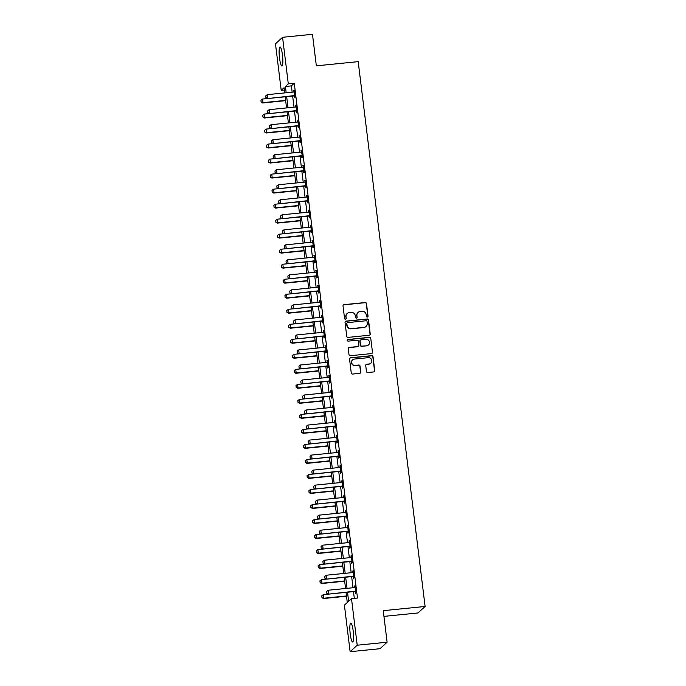 <?xml version="1.0" encoding="UTF-8"?>
<svg xmlns="http://www.w3.org/2000/svg" width="686" height="686" viewBox="0 0 686 686"><rect width="100%" height="100%" fill="white"/><g stroke="black" fill="none" stroke-linecap="round" stroke-linejoin="round"><path stroke-width="1.03" d="M367.319 317.035A0.84 0.823 47.5 0 0 368.039 316.126L366.495 303.598A1.2 1.166 47.5 0 0 365.184 302.535L344.055 304.653A1.2 1.166 47.5 0 0 343.026 305.956L344.561 318.484A0.84 0.823 47.5 0 0 345.95 319.016A0.84 0.823 47.5 0 0 346.207 318.321L346.001 316.7A3.833 3.747 47.5 0 1 349.294 312.55L351.06 312.37A3.833 3.747 47.5 0 1 355.279 315.766L355.477 317.386A0.84 0.823 47.5 0 0 356.866 317.927A0.84 0.823 47.5 0 0 357.123 317.224L356.917 315.603A3.833 3.747 47.5 0 1 360.21 311.453L361.976 311.273A3.833 3.747 47.5 0 1 366.195 314.668L366.393 316.289A0.84 0.823 47.5 0 0 367.319 317.035M367.679 316.906A0.84 0.823 47.5 0 0 367.842 316.306L366.307 303.769A1.2 1.166 47.5 0 0 364.986 302.715L343.858 304.833A1.2 1.166 47.5 0 0 343.3 305.047M345.847 319.101A0.84 0.823 47.5 0 0 346.01 318.493L346.001 316.7M356.763 318.004A0.84 0.823 47.5 0 0 356.926 317.395L356.917 315.603M350.22 633.907A9.518 1.638 84.3 0 1 350.76 623.068A9.518 1.638 84.3 0 1 353.213 631.163A9.518 1.638 84.3 0 1 352.664 642.002A9.518 1.638 84.3 0 1 350.22 633.907M279.485 57.838A9.518 1.638 84.3 0 1 280.034 47A9.518 1.638 84.3 0 1 282.478 55.094A9.518 1.638 84.3 0 1 281.929 65.933A9.518 1.638 84.3 0 1 279.485 57.838M366.453 371.469A1.2 1.166 47.5 0 0 367.773 372.532L373.699 371.932A1.2 1.166 47.5 0 0 374.728 370.637L373.021 356.72A1.2 1.166 47.5 0 0 371.701 355.657L350.572 357.783A1.2 1.166 47.5 0 0 349.543 359.078L351.258 372.995A1.2 1.166 47.5 0 0 352.57 374.059L359.73 373.338A1.2 1.166 47.5 0 0 360.759 372.044L360.03 366.084A1.2 1.166 47.5 0 0 358.709 365.021L355.159 365.381A3.207 3.13 47.5 0 1 352.613 359.858A3.207 3.13 47.5 0 1 354.388 359.07L368.296 357.672A3.207 3.13 47.5 0 1 370.843 363.194A3.207 3.13 47.5 0 1 369.068 363.983L366.753 364.215A1.2 1.166 47.5 0 0 365.724 365.509L366.453 371.469M284.356 90.029L281.2 90.346L275.48 43.793L282.572 37.301L312.473 34.3L316.34 65.839L358.195 61.637L425.097 606.467L383.242 610.669L387.11 642.207L357.217 645.209L350.126 651.7L344.406 605.146L347.279 602.514L346.036 592.378M282.572 37.301L288.291 83.855L285.419 86.487L286.182 92.773M347.51 592.224L348.625 601.288L351.498 598.655L357.475 598.055L294.268 83.255L288.291 83.855M351.498 598.655L357.217 645.209M369.197 335.257A1.2 1.166 47.5 0 0 370.226 333.962L368.519 320.045A1.2 1.166 47.5 0 0 367.199 318.99L346.07 321.108A1.2 1.166 47.5 0 0 345.041 322.403L346.747 336.32A1.2 1.166 47.5 0 0 348.068 337.383L369.197 335.257M370.766 338.387L372.481 352.304A1.2 1.166 47.5 0 1 371.452 353.599L350.323 355.717A1.2 1.166 47.5 0 1 349.002 354.653L348.274 348.702A1.2 1.166 47.5 0 1 349.303 347.408L357.869 346.541A1.2 1.166 47.5 0 0 358.898 345.247L358.409 341.294A1.2 1.166 47.5 0 0 357.097 340.239L348.171 341.131A0.84 0.823 47.5 0 1 347.502 339.69A0.84 0.823 47.5 0 1 347.974 339.484L369.454 337.323A1.2 1.166 47.5 0 1 370.766 338.387L372.481 352.304M294.268 83.255L291.396 85.887L292.167 92.173M292.639 96.049L294.011 107.188M294.483 111.072L295.855 122.202M296.326 126.087L297.698 137.217M298.17 141.102L299.542 152.241M300.014 156.116L301.386 167.255M301.857 171.14L303.229 182.27M303.709 186.155L305.073 197.294M305.553 201.169L306.916 212.308M307.397 216.193L308.76 227.323M309.24 231.208L310.604 242.347M311.084 246.223L312.447 257.361M312.927 261.246L314.291 272.376M314.771 276.261L316.135 287.391M316.615 291.276L317.978 302.415M318.458 306.29L319.822 317.429M320.302 321.314L321.665 332.444M322.146 336.329L323.509 347.468M323.989 351.343L325.353 362.482M325.833 366.367L327.196 377.497M327.676 381.382L329.04 392.521M329.52 396.397L330.884 407.535M331.364 411.42L332.727 422.55M333.207 426.435L334.571 437.574M335.051 441.45L336.423 452.589M336.895 456.473L338.267 467.603M338.738 471.488L340.11 482.618M340.582 486.503L341.954 497.642M342.425 501.517L343.797 512.656M344.269 516.541L345.641 527.671M346.113 531.556L347.485 542.695M347.956 546.571L349.328 557.709M349.8 561.594L351.172 572.724M351.644 576.609L353.016 587.748M353.487 591.624L354.319 598.372M294.285 95.997L294.5 97.746L294.98 97.301L294.097 90.098L293.797 91.993M296.129 111.012L296.343 112.761L296.824 112.324L295.94 105.112L295.64 107.016M297.973 126.027L298.187 127.776L298.667 127.339L297.784 120.127L297.484 122.031M299.816 141.05L300.031 142.791L300.511 142.354L299.628 135.151L299.328 137.046M301.66 156.065L301.874 157.814L302.355 157.377L301.471 150.165L301.171 152.069M303.504 171.08L303.718 172.829L304.198 172.392L303.315 165.18L303.015 167.084M305.347 186.103L305.562 187.844L306.042 187.407L305.159 180.204L304.858 182.099M307.191 201.118L307.414 202.867L307.885 202.43L307.002 195.218L306.702 197.122M309.043 216.133L309.257 217.882L309.729 217.445L308.846 210.233L308.546 212.137M310.887 231.148L311.101 232.897L311.573 232.46L310.689 225.257L310.389 227.152M312.73 246.171L312.945 247.92L313.425 247.475L312.533 240.272L312.233 242.167M314.574 261.186L314.788 262.935L315.268 262.498L314.377 255.286L314.077 257.19M316.418 276.201L316.632 277.95L317.112 277.513L316.22 270.301L315.92 272.205M318.261 291.224L318.476 292.973L318.956 292.528L318.064 285.325L317.764 287.22M320.105 306.239L320.319 307.988L320.799 307.551L319.908 300.339L319.607 302.243M321.948 321.254L322.163 323.003L322.643 322.566L321.751 315.354L321.451 317.258M323.792 336.277L324.006 338.018L324.487 337.581L323.595 330.378L323.303 332.273M325.636 351.292L325.85 353.041L326.33 352.604L325.447 345.392L325.147 347.296M327.479 366.307L327.694 368.056L328.174 367.619L327.291 360.407L326.99 362.311M329.323 381.33L329.537 383.071L330.017 382.634L329.134 375.431L328.834 377.326M331.166 396.345L331.381 398.094L331.861 397.648L330.978 390.445L330.678 392.341M333.01 411.36L333.225 413.109L333.705 412.672L332.821 405.46L332.521 407.364M334.854 426.375L335.068 428.124L335.548 427.687L334.665 420.475L334.365 422.379M336.697 441.398L336.912 443.147L337.392 442.702L336.509 435.499L336.209 437.394M338.541 456.413L338.755 458.162L339.236 457.725L338.352 450.513L338.052 452.417M340.385 471.428L340.599 473.177L341.079 472.74L340.196 465.528L339.896 467.432M342.228 486.451L342.443 488.192L342.923 487.755L342.04 480.552L341.739 482.447M344.072 501.466L344.286 503.215L344.766 502.778L343.883 495.566L343.583 497.47M345.916 516.481L346.13 518.23L346.61 517.793L345.727 510.581L345.427 512.485M347.759 531.504L347.974 533.245L348.454 532.808L347.57 525.605L347.27 527.5M349.603 546.519L349.817 548.268L350.297 547.831L349.414 540.619L349.114 542.515M351.446 561.534L351.661 563.283L352.141 562.846L351.258 555.634L350.958 557.538M353.29 576.549L353.504 578.298L353.985 577.861L353.101 570.658L352.801 572.553M355.134 591.572L355.348 593.321L355.828 592.875L354.945 585.673L354.645 587.568M383.937 616.38L417.997 612.958L425.097 606.467M387.11 642.207L380.018 648.699L350.126 651.7M284.707 92.919L284.073 87.714L281.2 90.346M345.564 588.494L344.192 577.355M343.72 573.479L342.348 562.34M341.868 558.455L340.505 547.325M340.024 543.441L338.661 532.302M338.181 528.426L336.817 517.287M336.337 513.402L334.974 502.272M334.494 498.388L333.13 487.249M332.65 483.373L331.287 472.234M330.806 468.349L329.443 457.219M328.963 453.335L327.599 442.196M327.119 438.32L325.756 427.181M325.275 423.296L323.912 412.166M323.432 408.281L322.068 397.151M321.588 393.267L320.225 382.128M319.745 378.252L318.381 367.113M317.901 363.228L316.538 352.098M316.057 348.214L314.694 337.075M314.214 333.199L312.85 322.06M312.37 318.175L311.007 307.045M310.526 303.161L309.154 292.022M308.683 288.146L307.311 277.007M306.839 273.122L305.467 261.992M304.996 258.108L303.624 246.977M303.152 243.093L301.78 231.954M301.308 228.078L299.936 216.939M299.465 213.054L298.093 201.924M297.621 198.04L296.249 186.901M295.777 183.025L294.405 171.886M293.934 168.001L292.562 156.871M292.09 152.987L290.718 141.848M290.247 137.972L288.875 126.833M288.403 122.948L287.031 111.818M286.551 107.934L285.187 96.803M286.662 96.649L288.026 107.788M288.506 111.672L289.878 122.803M290.35 126.687L291.721 137.817M292.193 141.702L293.565 152.841M294.037 156.717L295.409 167.856M295.88 171.74L297.252 182.87M297.724 186.755L299.096 197.894M299.568 201.77L300.94 212.909M301.411 216.793L302.783 227.924M303.255 231.808L304.627 242.947M305.099 246.823L306.471 257.962M306.942 261.846L308.314 272.977M308.786 276.861L310.158 287.991M310.629 291.876L312.001 303.015M312.473 306.891L313.845 318.03M314.325 321.914L315.689 333.044M316.169 336.929L317.532 348.068M318.012 351.944L319.376 363.083M319.856 366.967L321.22 378.097M321.7 381.982L323.063 393.121M323.543 396.997L324.907 408.136M325.387 412.02L326.75 423.151M327.231 427.035L328.594 438.174M329.074 442.05L330.438 453.189M330.918 457.073L332.281 468.204M332.761 472.088L334.125 483.218M334.605 487.103L335.969 498.242M336.449 502.118L337.812 513.257M338.292 517.141L339.656 528.271M340.136 532.156L341.499 543.295M341.98 547.171L343.343 558.31M343.823 562.194L345.187 573.325M345.667 577.209L347.039 588.348M291.396 85.887L285.419 86.487M293.617 90.535L294.14 90.483M295.46 105.55L295.992 105.498M297.304 120.573L297.835 120.513M299.147 135.588L299.679 135.536M300.991 150.603L301.523 150.551M302.835 165.618L303.366 165.566M304.678 180.641L305.21 180.59M306.522 195.656L307.054 195.604M308.366 210.671L308.897 210.619M310.209 225.694L310.741 225.643M312.053 240.709L312.584 240.657M313.896 255.724L314.428 255.672M315.74 270.747L316.272 270.687M317.592 285.762L318.115 285.71M319.436 300.777L319.959 300.725M321.28 315.8L321.803 315.74M323.123 330.815L323.646 330.763M324.967 345.83L325.49 345.778M326.81 360.845L327.333 360.793M328.654 375.868L329.177 375.817M330.498 390.883L331.021 390.831M332.341 405.898L332.864 405.846M334.185 420.921L334.708 420.861M336.029 435.936L336.552 435.884M337.872 450.951L338.395 450.899M339.716 465.974L340.239 465.914M341.559 480.989L342.082 480.937M343.403 496.004L343.926 495.952M345.247 511.019L345.77 510.967M347.09 526.042L347.613 525.99M348.934 541.057L349.457 541.005M350.778 556.072L351.309 556.02M352.621 571.095L353.153 571.035M354.465 586.11L354.996 586.058M358.092 312.396L357.895 312.576A3.833 3.747 47.5 0 0 356.729 315.774M347.176 313.493L346.979 313.665A3.833 3.747 47.5 0 0 345.813 316.872M369.763 335.042A1.2 1.166 47.5 0 0 370.037 334.142L368.322 320.225A1.2 1.166 47.5 0 0 367.01 319.161L345.881 321.28A1.2 1.166 47.5 0 0 345.315 321.494M367.036 321.511A0.84 0.823 47.5 0 0 366.11 320.765L347.562 322.626A0.84 0.823 47.5 0 0 346.842 323.535L347.056 325.25A3.833 3.747 47.5 0 0 351.275 328.645L363.949 327.368A3.833 3.747 47.5 0 0 367.242 323.217L367.036 321.511M347.099 322.832L346.91 323.012A0.84 0.823 47.5 0 0 346.653 323.715L346.842 323.535M366.075 326.425L365.887 326.596A3.833 3.747 47.5 0 1 363.76 327.548L351.086 328.817A3.833 3.747 47.5 0 1 346.859 325.421L346.653 323.715M372.009 353.384A1.2 1.166 47.5 0 0 372.284 352.475M358.529 346.25L358.341 346.421A1.2 1.166 47.5 0 1 357.68 346.722L349.105 347.579A1.2 1.166 47.5 0 0 348.548 347.793M370.577 338.558A1.2 1.166 47.5 0 0 369.257 337.495L347.776 339.656A0.84 0.823 47.5 0 0 347.416 339.784M366.761 345.65A3.207 3.13 47.5 0 0 369.24 341.216A3.207 3.13 47.5 0 0 365.99 339.338L361.085 339.836A1.2 1.166 47.5 0 0 360.056 341.131L360.544 345.084A1.2 1.166 47.5 0 0 361.856 346.147L366.564 345.83A3.207 3.13 47.5 0 0 368.348 345.032L368.536 344.861M360.424 340.127L360.227 340.307A1.2 1.166 47.5 0 0 359.867 341.311L360.056 341.131M366.564 345.83L361.668 346.319A1.2 1.166 47.5 0 1 360.347 345.255L359.867 341.311M370.843 363.194L370.654 363.366A3.207 3.13 47.5 0 1 368.879 364.155L366.564 364.395A1.2 1.166 47.5 0 0 365.998 364.609M352.613 359.858L352.415 360.039A3.207 3.13 47.5 0 0 354.971 365.552L355.159 365.381M360.296 373.124A1.2 1.166 47.5 0 0 360.57 372.215L359.841 366.264A1.2 1.166 47.5 0 0 358.521 365.201L354.971 365.552M374.264 371.718A1.2 1.166 47.5 0 0 374.539 370.809L372.832 356.9A1.2 1.166 47.5 0 0 371.512 355.837L350.383 357.955A1.2 1.166 47.5 0 0 349.817 358.169M267.403 98.561L262.549 99.05L262.995 102.651L285.625 100.379M261.186 102.043L260.963 100.233L261.126 102.094L262.995 102.651L262.652 102.969L285.659 100.653M262.549 99.05L260.963 100.233M261.126 102.094L262.652 102.969M265.756 95.851L265.919 97.704L265.756 95.851L267.343 94.659L293.651 92.018A1.218 1.192 47.5 0 0 294.011 91.924L294.303 91.795M294.783 95.714L294.466 95.646A1.218 1.192 47.5 0 0 294.097 95.62L267.446 98.578L265.919 97.704M294.834 96.109L294.123 95.963A1.218 1.192 47.5 0 0 293.754 95.937L267.446 98.578M267.343 94.659L267.789 98.261L265.979 97.652M269.246 113.576L264.393 114.065L264.839 117.666L287.468 115.394M263.03 117.057L262.807 115.257L262.97 117.109L264.839 117.666L264.496 117.983L287.503 115.677M264.393 114.065L262.807 115.257M262.97 117.109L264.496 117.983M271.09 128.599L266.237 129.079L266.683 132.69L289.312 130.417M264.873 132.072L264.65 130.271L264.813 132.124L266.683 132.69L266.34 133.007L289.346 130.692M266.237 129.079L264.65 130.271M264.813 132.124L266.34 133.007M272.942 143.614L268.08 144.103L268.526 147.704L291.156 145.432M266.717 147.087L266.494 145.286L266.657 147.147L268.526 147.704L268.183 148.022L291.19 145.706M268.08 144.103L266.494 145.286M266.657 147.147L268.183 148.022M267.6 110.866L267.763 112.718L267.6 110.866L269.186 109.674L295.495 107.033A1.218 1.192 47.5 0 0 295.855 106.947L296.146 106.81M296.626 110.729L296.309 110.66A1.218 1.192 47.5 0 0 295.94 110.643L269.289 113.602L267.763 112.718M296.678 111.132L295.966 110.978A1.218 1.192 47.5 0 0 295.597 110.961L269.289 113.602M269.186 109.674L269.632 113.284L267.823 112.667M269.444 125.881L269.607 127.742L269.444 125.881L271.03 124.698L297.338 122.057A1.218 1.192 47.5 0 0 297.698 121.962L297.99 121.834M298.47 125.744L298.153 125.675A1.218 1.192 47.5 0 0 297.784 125.658L271.133 128.616L269.607 127.742M298.521 126.147L297.81 125.992A1.218 1.192 47.5 0 0 297.441 125.975L271.133 128.616M271.03 124.698L271.476 128.299L269.667 127.69M271.287 140.904L271.45 142.757L271.287 140.904L272.874 139.712L299.182 137.071A1.218 1.192 47.5 0 0 299.542 136.977L299.833 136.848M300.314 140.767L299.996 140.699A1.218 1.192 47.5 0 0 299.628 140.673L272.977 143.631L271.45 142.757M300.365 141.162L299.653 141.016A1.218 1.192 47.5 0 0 299.285 140.99L272.977 143.631M272.874 139.712L273.32 143.314L271.51 142.705M274.786 158.629L269.924 159.118L270.37 162.719L292.999 160.447M268.56 162.11L268.337 160.31L268.5 162.162L270.37 162.719L270.027 163.036L293.033 160.73M269.924 159.118L268.337 160.31M268.5 162.162L270.027 163.036M273.131 155.919L273.294 157.771L273.131 155.919L274.717 154.727L301.025 152.086A1.218 1.192 47.5 0 0 301.386 152L301.677 151.863M302.166 155.782L301.84 155.713A1.218 1.192 47.5 0 0 301.471 155.696L274.82 158.655L273.294 157.771M302.209 156.176L301.497 156.031A1.218 1.192 47.5 0 0 301.128 156.005L274.82 158.655M274.717 154.727L275.163 158.337L273.354 157.72M276.63 173.644L271.767 174.133L272.213 177.743L294.843 175.47M270.404 177.125L270.181 175.324L270.344 177.177L272.213 177.743L271.87 178.051L294.877 175.745M271.767 174.133L270.181 175.324M270.344 177.177L271.87 178.051M278.473 188.667L273.611 189.156L274.057 192.757L296.695 190.485M272.248 192.14L272.025 190.339L272.188 192.2L274.057 192.757L273.714 193.075L296.721 190.759M273.611 189.156L272.025 190.339M272.188 192.2L273.714 193.075M280.317 203.682L275.455 204.171L275.901 207.772L298.539 205.5M274.091 207.163L273.868 205.363L274.031 207.215L275.901 207.772L275.558 208.09L298.573 205.783M275.455 204.171L273.868 205.363M274.031 207.215L275.558 208.09M282.16 218.697L277.298 219.186L277.744 222.796L300.382 220.523M275.935 222.178L275.712 220.377L275.875 222.23L277.744 222.796L277.401 223.104L300.417 220.798M277.298 219.186L275.712 220.377M275.875 222.23L277.401 223.104M284.004 233.72L279.151 234.209L279.588 237.81L302.226 235.538M277.779 237.193L277.556 235.392L277.719 237.245L279.588 237.81L279.245 238.128L302.26 235.812M279.151 234.209L277.556 235.392M277.719 237.245L279.245 238.128M274.975 170.934L275.137 172.795L274.975 170.934L276.561 169.751L302.869 167.11A1.218 1.192 47.5 0 0 303.229 167.015L303.521 166.887M304.009 170.797L303.684 170.728A1.218 1.192 47.5 0 0 303.315 170.711L276.664 173.669L275.137 172.795M304.052 171.2L303.341 171.046A1.218 1.192 47.5 0 0 302.972 171.028L276.664 173.669M276.561 169.751L277.007 173.352L275.197 172.735M276.818 185.957L276.981 187.81L276.818 185.957L278.405 184.766L304.713 182.124A1.218 1.192 47.5 0 0 305.073 182.03L305.373 181.901M305.853 185.812L305.527 185.752A1.218 1.192 47.5 0 0 305.159 185.726L278.507 188.684L276.981 187.81M305.896 186.215L305.184 186.06A1.218 1.192 47.5 0 0 304.816 186.043L278.507 188.684M278.405 184.766L278.85 188.367L277.041 187.758M278.662 200.972L278.825 202.824L278.662 200.972L280.248 199.78L306.556 197.139A1.218 1.192 47.5 0 0 306.916 197.045L307.217 196.916M307.697 200.835L307.371 200.766A1.218 1.192 47.5 0 0 307.002 200.749L280.351 203.699L278.825 202.824M307.74 201.23L307.028 201.084A1.218 1.192 47.5 0 0 306.659 201.058L280.351 203.699M280.248 199.78L280.694 203.39L278.885 202.773M280.505 215.987L280.668 217.848L280.505 215.987L282.092 214.804L308.4 212.163A1.218 1.192 47.5 0 0 308.76 212.068L309.06 211.94M309.54 215.85L309.215 215.781A1.218 1.192 47.5 0 0 308.846 215.764L282.195 218.723L280.668 217.848M309.583 216.253L308.872 216.099A1.218 1.192 47.5 0 0 308.503 216.081L282.195 218.723M282.092 214.804L282.538 218.405L280.728 217.788M282.349 231.01L282.512 232.863L282.349 231.01L283.935 229.819L310.252 227.177A1.218 1.192 47.5 0 0 310.604 227.083L310.904 226.955M311.384 230.865L311.058 230.805A1.218 1.192 47.5 0 0 310.689 230.779L284.038 233.737L282.512 232.863M311.427 231.268L310.715 231.113A1.218 1.192 47.5 0 0 310.346 231.096L284.038 233.737M283.935 229.819L284.381 233.42L282.572 232.811M285.848 248.735L280.994 249.224L281.432 252.825L304.07 250.553M279.622 252.216L279.399 250.407L279.562 252.268L281.432 252.825L281.089 253.143L304.104 250.836M280.994 249.224L279.399 250.407M279.562 252.268L281.089 253.143M284.193 246.025L284.356 247.878L284.193 246.025L285.779 244.833L312.096 242.192A1.218 1.192 47.5 0 0 312.447 242.098L312.747 241.969M313.228 245.888L312.902 245.82A1.218 1.192 47.5 0 0 312.533 245.794L285.882 248.752L284.356 247.878M313.27 246.283L312.559 246.137A1.218 1.192 47.5 0 0 312.19 246.111L285.882 248.752M285.779 244.833L286.225 248.435L284.416 247.826M287.691 263.75L282.838 264.239L283.275 267.84L305.913 265.568M281.466 267.231L281.243 265.431L281.414 267.283L283.275 267.84L282.932 268.157L305.947 265.851M282.838 264.239L281.243 265.431M281.414 267.283L282.932 268.157M286.036 261.04L286.199 262.892L286.036 261.04L287.631 259.848L313.939 257.207A1.218 1.192 47.5 0 0 314.291 257.121L314.591 256.984M315.071 260.903L314.745 260.834A1.218 1.192 47.5 0 0 314.377 260.817L287.726 263.776L286.199 262.892M315.114 261.306L314.402 261.152A1.218 1.192 47.5 0 0 314.034 261.134L287.726 263.776M287.631 259.848L288.069 263.458L286.259 262.841M289.535 278.773L284.681 279.253L285.119 282.864L307.757 280.591M283.309 282.246L283.086 280.445L283.258 282.298L285.119 282.864L284.776 283.181L307.791 280.866M284.681 279.253L283.086 280.445M283.258 282.298L284.776 283.181M287.88 276.055L288.043 277.916L287.88 276.055L289.475 274.872L315.783 272.231A1.218 1.192 47.5 0 0 316.135 272.136L316.435 272.008M316.915 275.918L316.589 275.849A1.218 1.192 47.5 0 0 316.22 275.832L289.569 278.79L288.043 277.916M316.958 276.321L316.246 276.166A1.218 1.192 47.5 0 0 315.877 276.149L289.569 278.79M289.475 274.872L289.912 278.473L288.103 277.864M291.379 293.788L286.525 294.277L286.962 297.878L309.6 295.606M285.153 297.27L284.93 295.46L285.102 297.321L286.962 297.878L286.619 298.196L309.635 295.88M286.525 294.277L284.93 295.46M285.102 297.321L286.619 298.196M289.724 291.078L289.895 292.931L289.724 291.078L291.318 289.886L317.627 287.245A1.218 1.192 47.5 0 0 317.978 287.151L318.278 287.022M318.758 290.941L318.433 290.873A1.218 1.192 47.5 0 0 318.064 290.847L291.413 293.805L289.895 292.931M318.81 291.336L318.09 291.19A1.218 1.192 47.5 0 0 317.721 291.164L291.413 293.805M291.318 289.886L291.756 293.488L289.946 292.879M293.222 308.803L288.369 309.292L288.806 312.893L311.444 310.621M286.997 312.284L286.782 310.484L286.945 312.336L288.806 312.893L288.463 313.21L311.478 310.904M288.369 309.292L286.782 310.484M286.945 312.336L288.463 313.21M291.567 306.093L291.739 307.945L291.567 306.093L293.162 304.901L319.47 302.26A1.218 1.192 47.5 0 0 319.822 302.174L320.122 302.037M320.602 305.956L320.276 305.887A1.218 1.192 47.5 0 0 319.908 305.87L293.256 308.829L291.739 307.945M320.654 306.35L319.933 306.205A1.218 1.192 47.5 0 0 319.565 306.188L293.256 308.829M293.162 304.901L293.599 308.511L291.79 307.894M295.066 323.818L290.212 324.307L290.65 327.917L313.288 325.644M288.84 327.299L288.626 325.498L288.789 327.351L290.65 327.917L290.307 328.225L313.322 325.919M290.212 324.307L288.626 325.498M288.789 327.351L290.307 328.225M293.419 321.108L293.582 322.969L293.419 321.108L295.006 319.925L321.314 317.284A1.218 1.192 47.5 0 0 321.665 317.189L321.966 317.061M322.446 320.971L322.12 320.902A1.218 1.192 47.5 0 0 321.751 320.885L295.1 323.843L293.582 322.969M322.497 321.374L321.777 321.22A1.218 1.192 47.5 0 0 321.408 321.202L295.1 323.843M295.006 319.925L295.443 323.526L293.634 322.909M296.909 338.841L292.056 339.33L292.493 342.931L315.131 340.659M290.684 342.314L290.47 340.513L290.632 342.374L292.493 342.931L292.15 343.249L315.166 340.933M292.056 339.33L290.47 340.513M290.632 342.374L292.15 343.249M298.753 353.856L293.9 354.345L294.337 357.946L316.975 355.674M292.528 357.337L292.313 355.537L292.476 357.389L294.337 357.946L293.994 358.264L317.009 355.957M293.9 354.345L292.313 355.537M292.476 357.389L293.994 358.264M300.597 368.871L295.743 369.36L296.18 372.97L318.819 370.697M294.371 372.352L294.157 370.551L294.32 372.404L296.18 372.97L295.838 373.278L318.853 370.972M295.743 369.36L294.157 370.551M294.32 372.404L295.838 373.278M302.44 383.894L297.587 384.383L298.024 387.984L320.662 385.712M296.215 387.367L296 385.566L296.163 387.419L298.024 387.984L297.681 388.302L320.696 385.986M297.587 384.383L296 385.566M296.163 387.419L297.681 388.302M304.284 398.909L299.43 399.398L299.868 402.999L322.506 400.727M298.067 402.39L297.844 400.581L298.007 402.442L299.868 402.999L299.525 403.317L322.54 401.01M299.43 399.398L297.844 400.581M298.007 402.442L299.525 403.317M306.127 413.924L301.274 414.413L301.72 418.014L324.349 415.742M299.911 417.405L299.688 415.605L299.851 417.457L301.72 418.014L301.368 418.331L324.384 416.025M301.274 414.413L299.688 415.605M299.851 417.457L301.368 418.331M307.971 428.947L303.118 429.427L303.564 433.038L326.193 430.765M301.754 432.42L301.531 430.619L301.694 432.472L303.564 433.038L303.212 433.355L326.227 431.04M303.118 429.427L301.531 430.619M301.694 432.472L303.212 433.355M309.815 443.962L304.961 444.451L305.407 448.052L328.037 445.78M303.598 447.443L303.375 445.634L303.538 447.495L305.407 448.052L305.056 448.37L328.071 446.054M304.961 444.451L303.375 445.634M303.538 447.495L305.056 448.37M311.658 458.977L306.805 459.466L307.251 463.067L329.88 460.795M305.442 462.458L305.219 460.658L305.381 462.51L307.251 463.067L306.899 463.384L329.915 461.078M306.805 459.466L305.219 460.658M305.381 462.51L306.899 463.384M295.263 336.131L295.426 337.984L295.263 336.131L296.849 334.94L323.157 332.298A1.218 1.192 47.5 0 0 323.509 332.204L323.809 332.075M324.289 335.994L323.964 335.926A1.218 1.192 47.5 0 0 323.595 335.9L296.944 338.858L295.426 337.984M324.341 336.389L323.62 336.234A1.218 1.192 47.5 0 0 323.252 336.217L296.944 338.858M296.849 334.94L297.287 338.541L295.477 337.932M297.107 351.146L297.27 352.998L297.107 351.146L298.693 349.954L325.001 347.313A1.218 1.192 47.5 0 0 325.353 347.219L325.653 347.09M326.133 351.009L325.807 350.94A1.218 1.192 47.5 0 0 325.438 350.923L298.787 353.873L297.27 352.998M326.184 351.404L325.464 351.258A1.218 1.192 47.5 0 0 325.095 351.232L298.787 353.873M298.693 349.954L299.13 353.564L297.321 352.947M298.95 366.161L299.113 368.022L298.95 366.161L300.537 364.978L326.845 362.337A1.218 1.192 47.5 0 0 327.196 362.242L327.496 362.114M327.977 366.024L327.651 365.955A1.218 1.192 47.5 0 0 327.282 365.938L300.631 368.897L299.113 368.022M328.028 366.427L327.308 366.273A1.218 1.192 47.5 0 0 326.939 366.255L300.631 368.897M300.537 364.978L300.974 368.579L299.165 367.962M300.794 381.184L300.957 383.037L300.794 381.184L302.38 379.993L328.688 377.351A1.218 1.192 47.5 0 0 329.04 377.257L329.34 377.129M329.82 381.039L329.503 380.979A1.218 1.192 47.5 0 0 329.126 380.953L302.475 383.911L300.957 383.037M329.872 381.442L329.151 381.287A1.218 1.192 47.5 0 0 328.783 381.27L302.475 383.911M302.38 379.993L302.818 383.594L301.008 382.985M302.637 396.199L302.8 398.052L302.637 396.199L304.224 395.007L330.532 392.366A1.218 1.192 47.5 0 0 330.884 392.272L331.184 392.143M331.664 396.062L331.347 395.994A1.218 1.192 47.5 0 0 330.969 395.968L304.318 398.926L302.8 398.052M331.715 396.457L330.995 396.311A1.218 1.192 47.5 0 0 330.626 396.285L304.318 398.926M304.224 395.007L304.661 398.617L302.852 398M304.481 411.214L304.644 413.066L304.481 411.214L306.067 410.031L332.376 407.381A1.218 1.192 47.5 0 0 332.727 407.295L333.027 407.167M333.507 411.077L333.19 411.008A1.218 1.192 47.5 0 0 332.821 410.991L306.162 413.95L304.644 413.066M333.559 411.48L332.839 411.326A1.218 1.192 47.5 0 0 332.47 411.308L306.162 413.95M306.067 410.031L306.505 413.632L304.704 413.015M306.325 426.229L306.488 428.09L306.325 426.229L307.911 425.046L334.219 422.405A1.218 1.192 47.5 0 0 334.571 422.31L334.871 422.182M335.351 426.092L335.034 426.023A1.218 1.192 47.5 0 0 334.665 426.006L308.005 428.964L306.488 428.09M335.403 426.495L334.682 426.34A1.218 1.192 47.5 0 0 334.314 426.323L308.005 428.964M307.911 425.046L308.357 428.647L306.548 428.038M308.168 441.252L308.331 443.105L308.168 441.252L309.755 440.06L336.063 437.419A1.218 1.192 47.5 0 0 336.414 437.325L336.715 437.196M337.195 441.115L336.877 441.047A1.218 1.192 47.5 0 0 336.509 441.021L309.849 443.979L308.331 443.105M337.246 441.51L336.526 441.364A1.218 1.192 47.5 0 0 336.157 441.338L309.849 443.979M309.755 440.06L310.201 443.662L308.391 443.053M310.012 456.267L310.175 458.119L310.012 456.267L311.598 455.075L337.906 452.434A1.218 1.192 47.5 0 0 338.258 452.348L338.558 452.211M339.038 456.13L338.721 456.061A1.218 1.192 47.5 0 0 338.352 456.044L311.693 459.003L310.175 458.119M339.09 456.524L338.37 456.379A1.218 1.192 47.5 0 0 338.001 456.362L311.693 459.003M311.598 455.075L312.044 458.685L310.235 458.068M313.502 474L308.649 474.48L309.094 478.091L331.724 475.818M307.285 477.473L307.062 475.672L307.225 477.525L309.094 478.091L308.743 478.408L331.758 476.093M308.649 474.48L307.062 475.672M307.225 477.525L308.743 478.408M311.856 471.282L312.019 473.143L311.856 471.282L313.442 470.099L339.75 467.458A1.218 1.192 47.5 0 0 340.102 467.363L340.402 467.235M340.882 471.145L340.565 471.076A1.218 1.192 47.5 0 0 340.196 471.059L313.536 474.017L312.019 473.143M340.933 471.548L340.213 471.393A1.218 1.192 47.5 0 0 339.844 471.376L313.536 474.017M313.442 470.099L313.888 473.7L312.079 473.091M315.346 489.015L310.492 489.504L310.938 493.105L333.567 490.833M309.129 492.488L308.906 490.687L309.069 492.548L310.938 493.105L310.587 493.423L333.602 491.107M310.492 489.504L308.906 490.687M309.069 492.548L310.587 493.423M313.699 486.305L313.862 488.158L313.699 486.305L315.286 485.113L341.594 482.472A1.218 1.192 47.5 0 0 341.954 482.378L342.245 482.249M342.726 486.168L342.408 486.1A1.218 1.192 47.5 0 0 342.04 486.074L315.38 489.032L313.862 488.158M342.777 486.563L342.065 486.408A1.218 1.192 47.5 0 0 341.688 486.391L315.38 489.032M315.286 485.113L315.731 488.715L313.922 488.106M317.189 504.03L312.336 504.519L312.782 508.12L335.411 505.848M310.972 507.511L310.749 505.711L310.912 507.563L312.782 508.12L312.43 508.437L335.445 506.131M312.336 504.519L310.749 505.711M310.912 507.563L312.43 508.437M315.543 501.32L315.706 503.172L315.543 501.32L317.129 500.128L343.437 497.487A1.218 1.192 47.5 0 0 343.797 497.393L344.089 497.264M344.569 501.183L344.252 501.114A1.218 1.192 47.5 0 0 343.883 501.097L317.224 504.047L315.706 503.172M344.621 501.577L343.909 501.432A1.218 1.192 47.5 0 0 343.532 501.406L317.224 504.047M317.129 500.128L317.575 503.738L315.766 503.121M319.033 519.045L314.179 519.534L314.625 523.144L337.255 520.871M312.816 522.526L312.593 520.725L312.756 522.578L314.625 523.144L314.274 523.452L337.289 521.146M314.179 519.534L312.593 520.725M312.756 522.578L314.274 523.452M317.386 516.335L317.549 518.196L317.386 516.335L318.973 515.152L345.281 512.511A1.218 1.192 47.5 0 0 345.641 512.416L345.933 512.288M346.413 516.198L346.096 516.129A1.218 1.192 47.5 0 0 345.727 516.112L319.067 519.07L317.549 518.196M346.464 516.601L345.753 516.447A1.218 1.192 47.5 0 0 345.384 516.429L319.067 519.07M318.973 515.152L319.419 518.753L317.609 518.136M320.877 534.068L316.023 534.557L316.469 538.158L339.098 535.886M314.66 537.541L314.437 535.74L314.6 537.592L316.469 538.158L316.126 538.476L339.133 536.16M316.023 534.557L314.437 535.74M314.6 537.592L316.126 538.476M319.23 531.358L319.393 533.211L319.23 531.358L320.816 530.167L347.125 527.525A1.218 1.192 47.5 0 0 347.485 527.431L347.776 527.302M348.256 531.213L347.939 531.153A1.218 1.192 47.5 0 0 347.57 531.127L320.911 534.085L319.393 533.211M348.308 531.616L347.596 531.461A1.218 1.192 47.5 0 0 347.227 531.444L320.911 534.085M320.816 530.167L321.262 533.768L319.453 533.159M322.72 549.083L317.867 549.572L318.313 553.173L340.942 550.901M316.503 552.564L316.28 550.764L316.443 552.616L318.313 553.173L317.97 553.491L340.976 551.184M317.867 549.572L316.28 550.764M316.443 552.616L317.97 553.491M321.074 546.373L321.237 548.225L321.074 546.373L322.66 545.181L348.968 542.54A1.218 1.192 47.5 0 0 349.328 542.446L349.62 542.317M350.1 546.236L349.783 546.167A1.218 1.192 47.5 0 0 349.414 546.15L322.763 549.1L321.237 548.225M350.152 546.631L349.44 546.485A1.218 1.192 47.5 0 0 349.071 546.459L322.763 549.1M322.66 545.181L323.106 548.791L321.297 548.174M324.564 564.098L319.71 564.587L320.156 568.188L342.786 565.916M318.347 567.579L318.124 565.779L318.287 567.631L320.156 568.188L319.813 568.505L342.82 566.199M319.71 564.587L318.124 565.779M318.287 567.631L319.813 568.505M322.917 561.388L323.08 563.24L322.917 561.388L324.504 560.205L350.812 557.564A1.218 1.192 47.5 0 0 351.172 557.469L351.464 557.341M351.944 561.251L351.626 561.182A1.218 1.192 47.5 0 0 351.258 561.165L324.607 564.124L323.08 563.24M351.995 561.654L351.283 561.5A1.218 1.192 47.5 0 0 350.915 561.482L324.607 564.124M324.504 560.205L324.95 563.806L323.14 563.189M326.407 579.121L321.554 579.601L322 583.211L344.629 580.939M320.19 582.594L319.968 580.793L320.13 582.646L322 583.211L321.657 583.529L344.664 581.213M321.554 579.601L319.968 580.793M320.13 582.646L321.657 583.529M324.761 576.403L324.924 578.264L324.761 576.403L326.347 575.22L352.655 572.578A1.218 1.192 47.5 0 0 353.016 572.484L353.307 572.356M353.787 576.266L353.47 576.197A1.218 1.192 47.5 0 0 353.101 576.18L326.45 579.138L324.924 578.264M353.839 576.669L353.127 576.514A1.218 1.192 47.5 0 0 352.758 576.497L326.45 579.138M326.347 575.22L326.793 578.821L324.984 578.212M328.26 594.136L323.398 594.625L323.843 598.226L346.473 595.954M322.034 597.617L321.811 595.808L321.974 597.669L323.843 598.226L323.5 598.544L346.507 596.228M323.398 594.625L321.811 595.808M321.974 597.669L323.5 598.544M326.605 591.426L326.768 593.279L326.605 591.426L328.191 590.234L354.499 587.593A1.218 1.192 47.5 0 0 354.859 587.499L355.151 587.37M355.631 591.289L355.314 591.221A1.218 1.192 47.5 0 0 354.945 591.195L328.294 594.153L326.768 593.279M355.682 591.684L354.971 591.538A1.218 1.192 47.5 0 0 354.602 591.512L328.294 594.153M328.191 590.234L328.637 593.836L326.828 593.227"/></g></svg>
